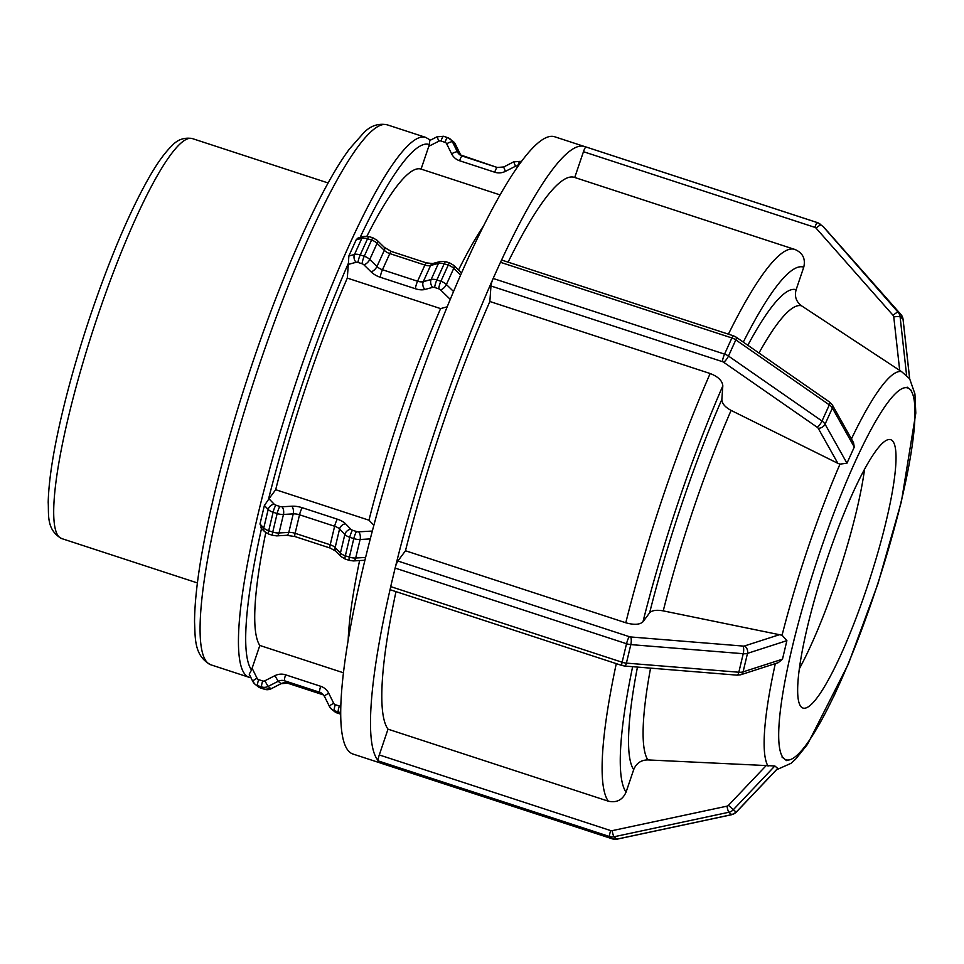 <?xml version="1.0" encoding="UTF-8"?>
<svg xmlns="http://www.w3.org/2000/svg" width="964" height="964" viewBox="0 0 964 964"><rect width="100%" height="100%" fill="white"/><g stroke="black" fill="none" stroke-linecap="round" stroke-linejoin="round"><path stroke-width="1.45" d="M378.105 760.524A5.651 0.94 108.1 0 0 378.25 760.921L609.658 836.559A5.651 0.94 -71.9 0 1 610.694 830.594L379.286 754.945A5.651 0.94 108.1 0 0 378.105 760.524A324.687 53.851 108.1 0 1 390.444 587.907A5.651 0.94 108.1 0 1 390.709 586.606L395.12 568.085L626.528 643.735A5.651 0.94 -71.9 0 1 629.275 636.662L397.867 561.024A5.651 0.94 108.1 0 0 395.505 566.615A5.651 0.94 108.1 0 0 395.12 568.085M379.286 754.945L388.01 729.17L608.32 801.18C616.623 803 622.539 799.987 626.07 792.131L633.685 769.634C636.312 763.235 641.036 759.994 647.868 759.921L774.851 765.97L777.779 768.441L736.219 812.206L728.435 805.338A2.82 2.784 128.9 0 1 726.964 806.169L612.14 830.667A2.82 2.784 128.9 0 1 610.694 830.594M612.14 830.667A5.651 0.639 -102 0 0 613.996 836.788L728.82 812.278L731.736 814.64L616.912 839.138L613.996 836.788A8.471 8.339 -51.1 0 1 609.658 836.559L612.586 838.909L381.166 763.271L378.25 760.921M574.737 177.484L583.461 151.71A5.651 0.94 -71.9 0 1 585.763 147.046A324.687 53.851 108.1 0 0 584.485 146.516L554.722 136.78A324.687 53.851 108.1 0 0 402.651 428.667A324.687 53.851 108.1 0 0 352.957 754.029L381.117 763.235A5.651 0.94 108.1 0 0 381.226 763.295A5.651 0.94 108.1 0 0 381.286 763.307M251.532 670.028L249.206 674.149L252.773 681.379A5.651 0.916 -26.3 0 1 257.063 678.258L252.11 668.233L251.532 670.028A278.379 46.176 -71.9 0 1 261.533 528.465M397.867 561.024L405.483 550.757L625.793 622.768C634.059 625.082 639.795 624.744 642.976 621.78L649.628 612.815C651.965 610.345 656.508 609.706 663.244 610.875L782.069 635.228L786.889 640.65L782.491 659.171L778.213 662.678L740.701 674.776A5.651 4.121 72.1 0 0 743.087 671.872L747.498 653.363A5.651 4.121 -107.9 0 0 744.545 645.952A2.82 1.241 -166.6 0 1 743.136 646.073L630.709 636.963A2.82 1.241 -166.6 0 1 629.275 636.662M630.709 636.963A5.651 1.687 -85.4 0 1 630.817 644.603L743.232 653.713L738.822 672.233L626.407 663.111L630.817 644.603A8.471 3.711 13.4 0 1 626.528 643.735L622.117 662.244A5.651 0.94 108.1 0 0 621.937 665.485L390.528 589.848A5.651 0.94 -71.9 0 1 390.444 587.907M264.389 505.522L268.185 509.462L263.775 527.971L259.979 524.03L264.389 505.522L268.402 499.617A278.379 46.176 -71.9 0 1 304.323 378.117A278.379 46.176 -71.9 0 1 348.426 263.208L348.293 264.389L356.114 262.292A2.82 1.542 24.4 0 1 358.03 262.437L362.066 263.75A2.82 1.542 24.4 0 1 363.898 264.835L371.092 271.86A14.123 7.7 -155.6 0 0 380.286 277.271L415.388 288.742A14.123 7.7 -155.6 0 0 424.919 289.453L432.764 287.344A2.82 1.542 24.4 0 1 434.668 287.489L438.704 288.802A2.82 1.542 24.4 0 1 440.548 289.887L450.26 299.37M365.597 557.445L355.692 558.011L360.102 539.503A8.471 3.711 13.4 0 1 353.788 538.599A5.651 0.94 -71.9 0 1 356.547 531.538L352.511 530.224A5.651 0.94 -71.9 0 0 349.751 537.285L353.788 538.599L349.39 557.12L345.341 555.794L349.751 537.285A8.471 3.711 13.4 0 1 344.835 534.514A5.651 4.193 -43.9 0 1 350.872 529.296L345.582 523.813A5.651 4.193 -43.9 0 0 339.557 529.031L344.835 534.514L340.425 553.023L335.147 547.552L339.557 529.031A8.471 3.711 -166.6 0 0 334.629 526.26A5.651 0.94 -71.9 0 1 337.388 519.198L302.274 507.727A5.651 0.94 -71.9 0 0 299.527 514.788L334.629 526.26L330.218 544.781L295.117 533.309L299.527 514.788A8.471 3.711 -166.6 0 0 293.225 513.884A5.651 2.868 -93.3 0 0 291.767 506.221L282.006 506.787A5.651 2.868 -93.3 0 1 283.452 514.451L293.225 513.884L288.814 532.405L279.042 532.959L283.452 514.451A8.471 3.711 13.4 0 1 277.15 513.547A5.651 0.94 -71.9 0 1 279.897 506.486L275.861 505.16A5.651 0.94 -71.9 0 0 273.113 512.233L277.15 513.547L272.74 532.068L268.703 530.742L273.113 512.233A8.471 3.711 13.4 0 1 268.185 509.462A5.651 4.193 -43.9 0 1 274.222 504.244L268.956 498.774L268.402 499.617M259.979 524.03L261.702 527.73M501.015 261.22A5.651 0.94 108.1 0 0 500.473 262.304L731.881 337.954A5.651 0.94 -71.9 0 1 733.411 335.797L502.003 260.16A5.651 0.94 108.1 0 0 501.015 261.22A324.687 53.851 108.1 0 1 584.485 146.516M854.285 447.055L846.958 463.214L825.064 424.196L832.39 408.037L854.285 447.055L853.514 442.657L832.426 405.073L829.703 402.145A5.651 1.506 -55.2 0 1 829.329 404.868A8.471 4.627 24.4 0 1 832.39 408.037A5.651 3.796 -29.3 0 0 832.426 405.073M733.411 335.797L736.183 337.171A5.651 1.506 -55.2 0 1 735.809 339.894L829.329 404.868L822.003 421.027L728.483 356.053L735.809 339.894A8.471 4.627 24.4 0 0 731.881 337.954L724.554 354.113L493.146 278.463L500.473 262.304M846.958 463.214L839.993 464.13L837.885 463.347L731.098 410.411C725.061 407.157 721.976 403.506 721.855 399.433L722.819 385.889C722.373 380.756 718.156 376.635 710.155 373.526L489.857 301.503L490.965 285.995A5.651 0.94 -71.9 0 1 492.592 279.813A324.687 53.851 108.1 0 0 395.505 566.615M493.146 278.463A5.651 0.94 108.1 0 0 492.592 279.813M356.174 239.843L361.825 238.325L354.487 254.484L348.848 256.002L356.27 239.638L358.15 237.927L363.934 236.373A5.651 3.94 -105 0 0 361.825 238.325A8.471 4.627 24.4 0 1 367.537 238.747A5.651 0.94 -71.9 0 1 369.055 236.59L363.934 236.373M348.848 256.002L348.426 263.208M903.376 492.279L899.593 508.197M911.667 390.697L909.438 388.938A195.608 32.451 -71.9 0 1 901.485 500.244L898.087 514.439L901.485 500.244A195.608 32.451 -71.9 0 1 838.885 685.175L835.74 692.116M842.042 678.222L838.885 685.175A195.608 32.451 -71.9 0 1 784.25 758.801L786.479 760.596M833.27 697.562L838.885 685.175L833.258 697.538M781.973 757.017L784.25 758.801A195.608 32.451 -71.9 0 1 792.191 647.495L790.155 656.062M252.11 668.233L259.822 645.458L343.449 672.788M794.24 638.927L792.191 647.495A195.608 32.451 -71.9 0 1 819.882 552.119A195.608 32.451 -71.9 0 1 854.791 462.563L851.429 469.986M268.956 498.774L275.68 489.712L368.971 520.198L373.863 525.284M858.153 455.141L854.791 462.563A195.608 32.451 -71.9 0 1 909.438 388.938L907.172 387.154M447.188 306.817L440.596 308.601L347.305 278.102L348.293 264.389M824.027 227.42A5.651 0.988 -41.4 0 0 824.003 227.396L901.027 314.601A5.651 0.988 -41.4 0 0 901.003 314.577L898.087 312.228L822.991 226.42A8.471 8.339 128.9 0 1 823.991 227.371A5.651 0.988 -41.4 0 1 824.003 227.396L901.003 314.577A8.471 8.339 128.9 0 1 903.027 319.156L909.63 378.756L901.593 371.646L801.566 305.829C796.144 301.744 794.336 296.37 796.131 289.706L803.747 267.197C805.711 258.834 802.807 252.942 795.047 249.507M776.526 769.766L791.022 763.331L795.625 759.162L807.483 744.389L848.404 663.895L877.963 583.69L901.412 501.557L915.8 413.11L914.92 393.902L909.63 378.695M795.613 249.712L574.399 177.376A292.225 48.465 108.1 0 0 508.1 262.148M489.857 301.503A292.225 48.465 108.1 0 0 405.483 550.757M395.987 591.631A292.225 48.465 108.1 0 0 388.01 729.17M500.087 194.909L421.075 169.086L429.402 144.54L429.799 140.479L437.066 136.78L438.849 141.19A2.82 2.784 128.9 0 1 440.982 141.009L445.019 142.335A2.82 2.784 128.9 0 1 446.633 143.732L451.586 153.77A14.123 13.894 -51.1 0 0 459.611 160.747L494.725 172.219A14.123 13.894 -51.1 0 0 505.401 171.363L515.487 166.242A2.82 2.784 128.9 0 1 517.632 166.073L518.066 166.206M421.075 169.086A252.472 41.874 108.1 0 0 366.947 236.144M347.305 278.102A252.472 41.874 108.1 0 0 275.68 489.712M265.787 532.646A252.472 41.874 108.1 0 0 259.822 645.458M483.651 225.757A252.472 41.874 108.1 0 0 458.527 270.028M440.596 308.601A252.472 41.874 108.1 0 0 368.971 520.198M359.608 560.566A252.472 41.874 108.1 0 0 348.161 640.253M817.351 222.612L586.052 146.998A5.651 0.94 108.1 0 0 586.004 146.974A5.651 0.94 108.1 0 0 585.763 147.046M892.013 440.403A141.166 23.413 108.1 0 0 890.7 439.68A141.166 23.413 108.1 0 0 825.967 562.374A141.166 23.413 108.1 0 0 801.662 707.323A141.166 23.413 108.1 0 0 802.976 708.046A141.166 23.413 108.1 0 0 867.708 585.365A141.166 23.413 108.1 0 0 892.013 440.403M799.349 668.751A141.166 23.413 108.1 0 0 864.563 469.251M774.851 765.97L733.23 809.808A8.471 8.339 -51.1 0 1 728.82 812.278A5.651 0.639 -102 0 1 726.964 806.169M765.826 765.97L728.435 805.338M777.779 768.32L736.147 812.158A8.471 8.339 128.9 0 1 731.736 814.64A5.651 0.639 78 0 0 731.833 814.676A5.651 0.639 78 0 0 731.917 814.604M736.219 812.206L731.833 814.676L617.008 839.174A5.651 0.639 78 0 1 616.912 839.138A8.471 8.339 128.9 0 1 612.586 838.909A5.651 0.94 108.1 0 0 612.634 838.945A5.651 0.94 108.1 0 0 612.694 838.945M381.226 763.295L612.634 838.945L617.008 839.174A5.651 0.639 78 0 0 617.081 839.102M249.254 674.222L252.761 681.319M322.711 694.658A5.651 0.94 108.1 0 1 322.651 694.646L323.615 695.032A8.471 8.339 -51.1 0 0 322.603 694.622A5.651 0.94 108.1 0 0 322.651 694.646L287.549 683.175A5.651 0.94 108.1 0 1 287.501 683.139L284.585 680.789A5.651 0.94 -71.9 0 1 285.609 674.824A14.123 13.894 -51.1 0 0 274.933 675.668L278.174 681.295A8.471 8.339 128.9 0 1 284.585 680.789L319.687 692.26L322.603 694.622L287.501 683.139A8.471 8.339 -51.1 0 0 281.09 683.657L271.089 688.814L268.076 686.428L264.835 680.801A2.82 2.784 128.9 0 1 262.702 680.97A5.651 0.94 -71.9 0 0 261.678 686.934A8.471 8.339 -51.1 0 0 268.076 686.428L278.174 681.295L281.09 683.657L271.005 688.778A8.471 8.339 128.9 0 1 264.594 689.296L260.605 687.995A5.651 0.94 108.1 0 0 260.605 687.995L257.641 685.621L261.678 686.934L264.594 689.296L260.557 687.971A8.471 8.339 128.9 0 1 257.942 686.549L255.026 684.199A8.471 8.339 -51.1 0 1 252.821 681.44A5.651 0.916 -26.3 0 1 252.773 681.379L255.026 684.199A8.471 8.339 -51.1 0 0 257.641 685.621A5.651 0.94 -71.9 0 1 258.665 679.644A2.82 2.784 128.9 0 1 257.063 678.258M262.702 680.97L258.665 679.644M274.933 675.668L264.835 680.801M329.399 706.371L324.507 696.442A5.651 0.916 -26.3 0 1 324.458 696.394L322.289 693.682A8.471 8.339 128.9 0 0 319.687 692.26A5.651 0.94 -71.9 0 1 320.711 686.296L285.609 674.824M340.714 714.167L337.195 713.023A8.471 8.339 128.9 0 1 334.592 711.613L331.676 709.251A8.471 8.339 -51.1 0 0 334.279 710.673A5.651 0.94 -71.9 0 1 335.315 704.708A2.82 2.784 128.9 0 1 333.701 703.31A5.651 0.916 -26.3 0 0 329.423 706.431L331.676 709.251A8.471 8.339 -51.1 0 1 329.459 706.491A5.651 0.916 -26.3 0 1 329.423 706.431L324.458 696.394A5.651 0.916 -26.3 0 1 328.748 693.261A14.123 13.894 -51.1 0 0 320.711 686.296M322.289 693.682A8.471 8.339 128.9 0 1 324.446 696.321M333.701 703.31L328.748 693.261M340.714 714.179L337.255 713.059A5.651 0.94 108.1 0 1 337.195 713.023L334.279 710.673L338.316 711.986A5.651 0.94 -71.9 0 1 339.352 706.022L335.315 704.708M340.822 706.094A2.82 2.784 128.9 0 1 339.352 706.022M340.714 713.926L338.316 711.986A8.471 8.339 -51.1 0 0 340.714 712.396M334.592 711.613L337.255 713.059A5.651 0.94 108.1 0 0 337.316 713.059M281.187 683.693L287.549 683.175A5.651 0.94 108.1 0 0 287.609 683.175M264.594 689.296A5.651 0.94 108.1 0 0 264.642 689.32L271.125 688.718M257.942 686.549L260.605 687.995A5.651 0.94 108.1 0 0 260.666 688.007M786.889 640.65L747.498 653.363A8.471 3.711 13.4 0 1 743.232 653.713A5.651 1.687 -85.4 0 0 743.136 646.073M779.936 634.541L744.545 645.952M782.491 659.171L743.087 671.872A8.471 3.711 -166.6 0 1 738.822 672.233A5.651 1.687 94.6 0 1 737.086 675.149L740.701 674.776M737.086 675.149L624.672 666.04A5.651 1.687 94.6 0 0 626.407 663.111A8.471 3.711 -166.6 0 1 622.117 662.244L390.709 586.606M275.861 505.16A2.82 1.241 -166.6 0 1 274.222 504.244M282.006 506.787A2.82 1.241 -166.6 0 1 279.897 506.486M302.274 507.727A14.123 6.194 13.4 0 0 291.767 506.221M345.582 523.813A14.123 6.194 13.4 0 0 337.388 519.198M352.511 530.224A2.82 1.241 -166.6 0 1 350.872 529.296M370.272 538.912L360.102 539.503A5.651 2.868 -93.3 0 0 358.644 531.839A2.82 1.241 -166.6 0 1 356.547 531.538M372.333 531.056L358.644 531.839M355.692 558.011A8.471 3.711 -166.6 0 1 349.39 557.12A5.651 0.94 108.1 0 0 349.209 560.361L353.39 560.928A5.651 2.868 86.7 0 0 355.692 558.011M345.341 555.794A8.471 3.711 -166.6 0 1 340.425 553.023A5.651 4.193 136.1 0 0 341.22 556.662L345.172 559.036A5.651 0.94 108.1 0 1 345.341 555.794M335.147 547.552A8.471 3.711 13.4 0 0 330.218 544.781A5.651 0.94 108.1 0 0 330.049 548.022L335.93 551.191A5.651 4.193 136.1 0 1 335.147 547.552M295.117 533.309A8.471 3.711 13.4 0 0 288.814 532.405A5.651 2.868 86.7 0 1 286.513 535.309L294.936 536.55A5.651 0.94 108.1 0 1 295.117 533.309M279.042 532.959A8.471 3.711 -166.6 0 1 272.74 532.068A5.651 0.94 108.1 0 0 272.559 535.309L276.74 535.876A5.651 2.868 86.7 0 0 279.042 532.959M268.703 530.742A8.471 3.711 -166.6 0 1 263.775 527.971A5.651 4.193 136.1 0 0 264.57 531.61L268.522 533.984A5.651 0.94 108.1 0 1 268.703 530.742M818.219 428.305A5.651 3.796 150.7 0 0 825.064 424.196A8.471 4.627 -155.6 0 0 822.003 421.027A5.651 1.506 124.8 0 1 817.195 427.257A2.82 1.542 24.4 0 1 818.219 428.305L837.885 463.347M723.675 362.283A5.651 1.506 124.8 0 0 728.483 356.053A8.471 4.627 -155.6 0 0 724.554 354.113A5.651 0.94 108.1 0 0 722.373 361.633A2.82 1.542 24.4 0 1 723.675 362.283L817.195 427.257M490.965 285.995L722.373 361.633M373.092 237.915L377.129 240.325A5.651 2.615 -45.7 0 1 377.081 243.314L384.287 250.339L376.96 266.498L369.754 259.473L377.081 243.314A8.471 4.627 24.4 0 0 371.574 240.072L364.247 256.231L360.211 254.906L367.537 238.747L371.574 240.072A5.651 0.94 -71.9 0 1 373.092 237.915L369.055 236.59M384.323 247.35L391.324 251.435A5.651 0.94 -71.9 0 0 389.793 253.592L424.895 265.064L417.569 281.223L382.467 269.751L389.793 253.592A8.471 4.627 -155.6 0 1 384.287 250.339A5.651 2.615 -45.7 0 0 384.323 247.35L377.129 240.325M426.425 262.907L432.728 263.534A5.651 3.94 -105 0 0 430.619 265.486L438.463 263.377L431.137 279.536L423.292 281.645L430.619 265.486A8.471 4.627 -155.6 0 1 424.895 265.064A5.651 0.94 -71.9 0 1 426.425 262.907L391.324 251.435M440.584 261.425L445.705 261.654A5.651 0.94 -71.9 0 0 444.175 263.799L448.224 265.124L440.885 281.283L436.849 279.958L444.175 263.799A8.471 4.627 24.4 0 0 438.463 263.377A5.651 3.94 -105 0 1 440.584 261.425L432.728 263.534M453.55 291.502L446.404 284.525L453.731 268.366A8.471 4.627 24.4 0 0 448.224 265.124A5.651 0.94 -71.9 0 1 449.742 262.967L445.705 261.654M460.611 275.089L453.731 268.366A5.651 2.615 -45.7 0 0 453.767 265.377L449.742 262.967M440.548 289.887A5.651 2.615 134.3 0 0 446.404 284.525A8.471 4.627 -155.6 0 0 440.885 281.283A5.651 0.94 108.1 0 0 438.704 288.802M434.668 287.489A5.651 0.94 108.1 0 1 436.849 279.958A8.471 4.627 -155.6 0 0 431.137 279.536A5.651 3.94 75 0 0 432.764 287.344M424.919 289.453A5.651 3.94 75 0 1 423.292 281.645A8.471 4.627 24.4 0 1 417.569 281.223A5.651 0.94 108.1 0 0 415.388 288.742M380.286 277.271A5.651 0.94 108.1 0 1 382.467 269.751A8.471 4.627 24.4 0 1 376.96 266.498A5.651 2.615 134.3 0 1 371.092 271.86M363.898 264.835A5.651 2.615 134.3 0 0 369.754 259.473A8.471 4.627 -155.6 0 0 364.247 256.231A5.651 0.94 108.1 0 0 362.066 263.75M358.03 262.437A5.651 0.94 108.1 0 1 360.211 254.906A8.471 4.627 -155.6 0 0 354.487 254.484A5.651 3.94 75 0 0 356.114 262.292M901.593 371.646A209.248 34.704 108.1 0 0 851.429 438.945M839.993 464.13A209.248 34.704 108.1 0 0 808.194 547.395A209.248 34.704 108.1 0 0 782.069 635.228M775.321 663.618A209.248 34.704 108.1 0 0 768.067 766.127M758.981 353.005A240.711 39.922 -71.9 0 1 801.566 305.829M663.244 610.875A240.711 39.922 -71.9 0 1 731.098 410.411M647.868 759.921A240.711 39.922 -71.9 0 1 650.567 668.136M796.131 289.706A254.351 42.187 108.1 0 0 747.835 345.269M721.855 399.433A254.351 42.187 108.1 0 0 649.628 612.815M637.457 667.076A254.351 42.187 108.1 0 0 633.685 769.634M743.304 342.124A278.102 46.127 -71.9 0 1 803.747 267.197M642.976 621.78A278.102 46.127 -71.9 0 1 722.819 385.889M626.07 792.131A278.102 46.127 -71.9 0 1 632.637 666.678M794.71 249.387A292.225 48.465 108.1 0 0 728.41 334.159M710.155 373.526A292.225 48.465 108.1 0 0 625.793 622.768M616.285 663.642A292.225 48.465 108.1 0 0 608.32 801.18M430.462 140.142L425.642 137.37A284.031 47.116 108.1 0 0 298.25 375.755A284.031 47.116 108.1 0 0 249.146 677.318L250.989 677.776M360.15 237.385A278.379 46.176 -71.9 0 1 429.402 144.54M906.714 376.406L900.099 316.807L903.027 319.156A5.651 0.711 -6.3 0 1 903.075 319.241A5.651 0.711 -6.3 0 1 903.039 319.337M893.761 316.879A5.651 0.711 173.7 0 1 900.099 316.807A8.471 8.339 -51.1 0 0 898.087 312.228A5.651 0.988 138.6 0 0 893.098 315.349A2.82 2.784 128.9 0 1 893.761 316.879L899.701 370.417M816.074 228.143A5.651 0.988 138.6 0 1 821.063 225.01A8.471 8.339 -51.1 0 0 817.46 222.648A5.651 0.94 108.1 0 0 817.412 222.612A5.651 0.94 108.1 0 0 814.881 227.359A2.82 2.784 128.9 0 1 816.074 228.143L893.098 315.349M583.461 151.71L814.881 227.359M461.178 155.614A8.471 8.339 -51.1 0 1 460.298 154.204L457.382 151.854L452.429 141.804L455.345 144.154L460.298 154.204A5.651 0.916 -26.3 0 1 460.346 154.264L453.128 141.395A8.471 8.339 128.9 0 1 455.345 144.154A5.651 0.916 -26.3 0 1 455.394 144.214A5.651 0.916 -26.3 0 1 455.406 144.287M461.19 155.626L460.346 154.264A5.651 0.916 -26.3 0 1 460.358 154.324M513.8 161.868L520.211 161.362A5.651 0.94 108.1 0 0 520.162 161.325A5.651 0.94 108.1 0 0 517.632 166.073M497.195 167.471L462.202 156.035A5.651 0.94 108.1 0 0 462.154 155.999A5.651 0.94 108.1 0 0 459.611 160.747M462.093 155.999A8.471 8.339 128.9 0 1 457.382 151.854A5.651 0.916 153.7 0 0 451.586 153.77M446.633 143.732A5.651 0.916 153.7 0 1 452.429 141.804A8.471 8.339 -51.1 0 0 447.609 137.623A5.651 0.94 108.1 0 0 447.549 137.599A5.651 0.94 108.1 0 0 445.019 142.335M447.489 137.587L443.573 136.31A5.651 0.94 108.1 0 0 443.512 136.273A5.651 0.94 108.1 0 0 440.982 141.009M503.714 167.001L513.716 161.832L515.487 166.242M497.304 167.507A5.651 0.94 108.1 0 0 497.255 167.483L503.618 166.965L505.401 171.363M459.587 154.614L497.255 167.483A5.651 0.94 108.1 0 0 494.725 172.219M437.162 136.816L443.512 136.273L447.549 137.599L453.128 141.395M428.775 146.299L438.849 141.19M192.366 138.587C184.208 137.189 177.352 139.623 171.797 145.889C165.29 152.179 158.289 161.699 150.806 174.448C131.008 208.622 111.125 254.942 91.146 313.396C80.036 346.305 70.721 378.153 63.238 408.941C53.767 448.103 48.754 479.253 48.2 502.377C48.971 513.896 45.947 529.754 61.636 538.551A210.393 34.897 -71.9 0 1 98.003 315.168A210.393 34.897 -71.9 0 1 192.366 138.587L328.134 182.967M387.263 124.826C378.491 123.091 370.694 125.694 363.886 132.622L349.619 148.793C321.843 185.775 284.115 269.269 253.026 361.44C236.903 409.194 223.612 455.116 213.177 499.195C200.958 551.263 194.74 592.173 194.535 621.925C195.379 637.047 193.631 655.797 210.767 664.774A284.031 47.116 -71.9 0 1 259.882 363.211A284.031 47.116 -71.9 0 1 387.263 124.826L425.642 137.37M621.937 665.485L624.672 666.04M364.91 560.265L353.39 560.928M349.209 560.361L345.172 559.036M341.22 556.662L335.93 551.191M330.049 548.022L294.936 536.55M286.513 535.309L276.74 535.876M272.559 535.309L268.522 533.984M264.57 531.61L260.593 527.489M736.183 337.171L829.703 402.145M453.767 265.377L461.539 272.957M909.679 378.816L903.075 319.241L901.027 314.601M822.991 226.42L817.412 222.612L586.004 146.974M61.636 538.551L197.391 582.931M210.767 664.774L249.146 677.318"/></g></svg>
